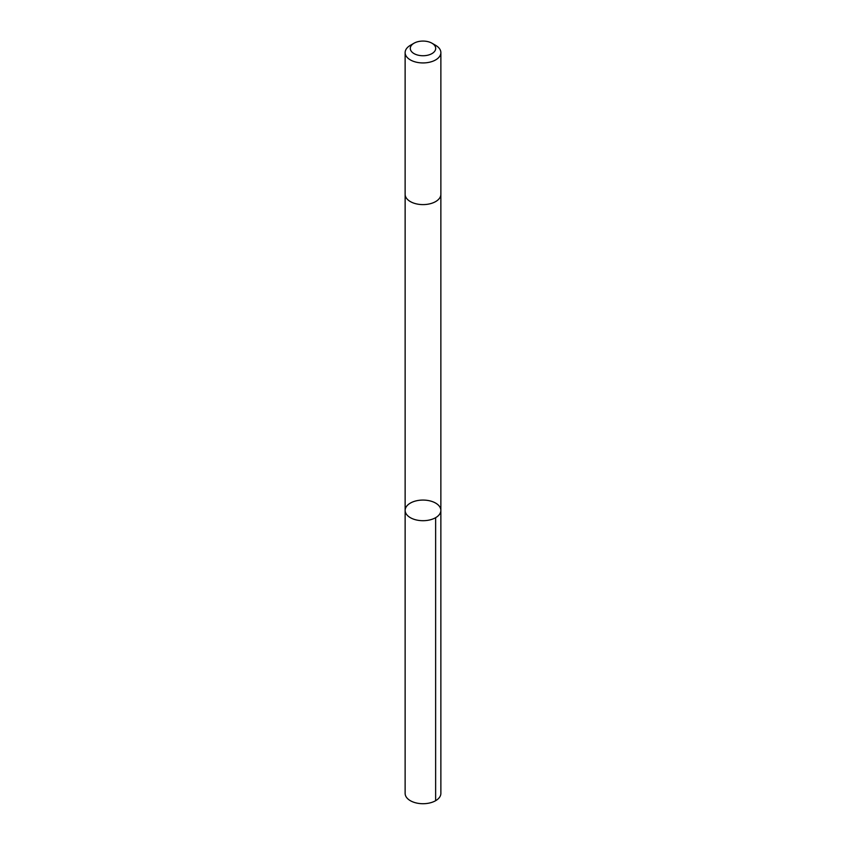 <?xml version="1.0" encoding="UTF-8"?>
<svg xmlns="http://www.w3.org/2000/svg" width="846" height="846" viewBox="0 0 846 846"><rect width="100%" height="100%" fill="white"/><g stroke="black" fill="none" stroke-linecap="round" stroke-linejoin="round"><path stroke-width="1.27" d="M440.734 511.65A17.861 10.311 180 0 1 421.911 520.681A17.861 10.311 180 0 1 405.139 510.392A17.861 10.311 180 0 1 423 500.071A17.861 10.311 180 0 1 440.861 510.392A17.861 10.311 180 0 1 440.734 511.65A17.861 10.311 180 0 1 421.911 520.681A17.861 10.311 180 0 1 405.139 510.392L405.128 793.4A17.872 10.311 0 0 0 421.911 803.7A17.872 10.311 0 0 0 440.734 794.658A17.872 10.311 0 0 0 440.872 793.4L440.861 510.392A17.861 10.311 180 0 1 440.734 511.65M414.011 43.22L410.363 45.324A17.872 10.311 0 0 0 405.266 51.363A17.872 10.311 0 0 0 405.128 52.611L405.128 194.294A17.872 10.311 0 0 0 423 204.605A17.872 10.311 0 0 0 440.872 194.294L440.872 52.611A17.872 10.311 0 0 0 435.637 45.324L431.989 43.22A12.711 7.339 0 0 0 414.011 43.22A12.711 7.339 0 0 0 410.384 47.513A12.711 7.339 0 0 0 427.135 55.339A12.711 7.339 0 0 0 431.989 43.22M405.128 52.611A17.872 10.311 0 0 0 423 62.932A17.872 10.311 0 0 0 440.872 52.611M435.637 517.678L435.637 800.697M405.139 194.485L405.139 510.392M440.861 194.485L440.861 510.392"/></g></svg>
